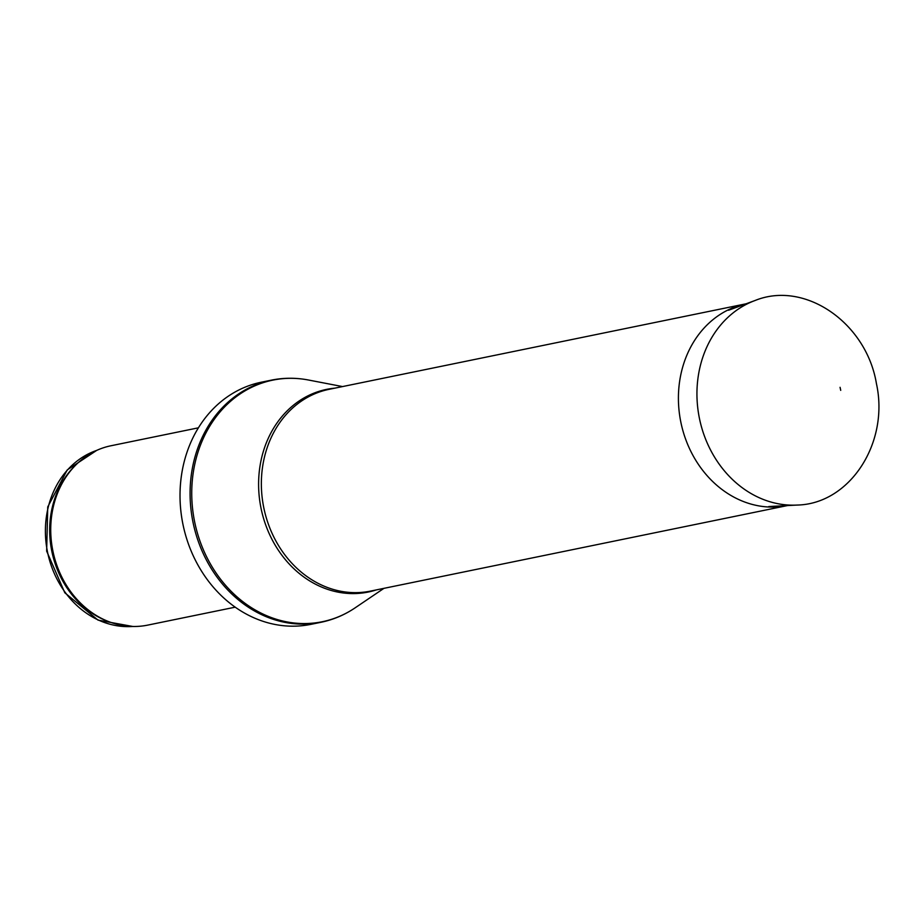 <?xml version="1.0" encoding="UTF-8"?>
<svg xmlns="http://www.w3.org/2000/svg" width="923" height="923" viewBox="0 0 923 923"><rect width="100%" height="100%" fill="white"/><g stroke="black" fill="none" stroke-linecap="round" stroke-linejoin="round"><path stroke-width="1.38" d="M235.203 607.172L147.68 625.125A91.539 77.97 -101.6 0 1 98.946 617.025A91.539 77.97 -101.6 0 1 52.657 549.843A91.539 77.97 -101.6 0 1 69.283 472.414A91.539 77.97 -101.6 0 1 110.898 445.774L198.41 427.822M204.225 575.271C193.576 559.442 186.377 541.928 182.616 522.718A123.578 105.257 -101.6 0 1 182.489 469.346A123.578 105.257 -101.6 0 1 261.244 382.226L271.304 380.161A123.578 105.257 -101.6 0 0 192.688 520.653A123.578 105.257 -101.6 0 0 320.973 622.287L310.913 624.352A123.578 105.257 -101.6 0 1 204.225 575.271A123.578 105.257 -101.6 0 1 182.627 522.718C179.189 504.708 179.154 486.917 182.489 469.346M746.096 303.794L329.038 389.344A102.984 87.708 -101.6 0 0 263.528 506.427A102.984 87.708 -101.6 0 0 370.435 591.112L787.481 505.562A102.984 87.708 -101.6 0 1 787.481 505.562A102.984 87.708 -101.6 0 1 680.586 420.876A102.984 87.708 -101.6 0 1 746.096 303.794A102.984 87.708 -101.6 0 1 746.119 303.794M840.715 390.36L840.057 387.314A58.161 49.542 -101.6 0 1 840.715 390.36M132.704 626.463A90.396 76.99 -101.6 0 1 47.304 550.962A90.396 76.99 -101.6 0 1 96.603 450.436M108.672 621.606A90.396 76.99 -101.6 0 1 51.584 550.085A90.396 76.99 -101.6 0 1 76.424 464.373M98.946 617.025L98 616.495A90.673 77.232 -101.6 0 1 52.161 549.958A90.673 77.232 -101.6 0 1 68.625 473.268L69.283 472.414M383.945 588.343L355.124 607.842A123.301 105.014 -101.6 0 1 194.338 520.318A123.301 105.014 -101.6 0 1 308.386 379.999C295.925 377.622 283.569 377.669 271.304 380.161M376.249 589.924A103.445 88.112 -101.6 0 1 260.782 506.981A103.445 88.112 -101.6 0 1 334.853 388.156M755.095 300.494C804.983 280.2 866.466 322.969 876.435 383.645C889.484 442.659 849.968 504.027 797.057 505.066A105.28 89.658 -101.6 0 1 699.449 418.488A105.28 89.658 -101.6 0 1 755.095 300.494L728.524 310.255M96.696 450.389L67.229 469.934L47.742 506.923L46.646 551.1L64.818 592.785L98.034 620.118L132.82 626.475M355.124 607.842C344.602 614.937 333.226 619.748 320.973 622.287M342.548 386.575L308.386 379.999M797.057 505.066L768.79 506.542"/></g></svg>
